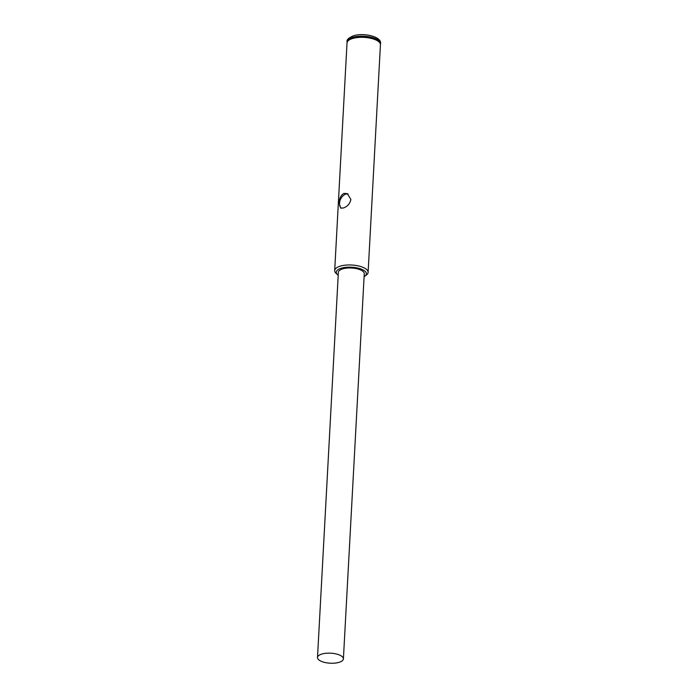<?xml version="1.0" encoding="UTF-8"?>
<svg xmlns="http://www.w3.org/2000/svg" width="698" height="698" viewBox="0 0 698 698"><rect width="100%" height="100%" fill="white"/><g stroke="black" fill="none" stroke-linecap="round" stroke-linejoin="round"><path stroke-width="1.05" d="M340.013 655.248A12.965 5.017 -176.9 0 0 325.896 653.284A12.965 5.017 -176.9 0 0 317.503 657.49A12.965 5.017 -176.9 0 0 320.888 661.137A12.965 5.017 -176.9 0 0 335.014 663.1A12.965 5.017 -176.9 0 0 343.399 658.895A12.965 5.017 -176.9 0 0 340.013 655.248M343.399 658.895L364.26 273.721A12.965 5.017 -176.9 0 0 360.875 270.074A12.965 5.017 -176.9 0 0 346.758 268.111A12.965 5.017 -176.9 0 0 338.364 272.316L317.503 657.49M350.885 199.523C349.829 203.86 347.29 206.687 343.276 208.013L340.641 208.048L339.167 203.135C339.28 198.354 340.912 195.1 344.07 193.372L347.403 193.669L350.885 199.523M348.127 194.07A7.948 5.305 -64.8 0 0 339.507 203.293A7.948 5.305 -64.8 0 0 341.27 208.24M364.103 276.67A15.059 5.82 -176.9 0 0 364.836 276.19A15.059 5.82 -176.9 0 0 360.325 268.765A15.059 5.82 -176.9 0 0 341.174 268.241A15.059 5.82 -176.9 0 0 337.535 274.715A15.059 5.82 -176.9 0 0 338.207 275.274M337.535 274.715L336.087 273.363A16.735 6.474 3.1 0 1 334.691 270.571A16.735 6.474 3.1 0 1 340.127 266.174A16.735 6.474 3.1 0 1 358.301 265.894A16.735 6.474 3.1 0 1 368.108 272.377A16.735 6.474 3.1 0 1 366.415 275.003L364.836 276.19M334.691 270.571L347.019 42.936A16.735 6.474 3.1 0 1 348.703 40.31A16.735 6.474 3.1 0 1 352.455 38.538A16.735 6.474 3.1 0 1 379.04 41.95A16.735 6.474 3.1 0 1 380.436 44.742L368.108 272.377M348.913 40.161A16.316 6.308 3.1 0 1 349.105 40.013A16.316 6.308 3.1 0 1 352.76 38.285A16.316 6.308 3.1 0 1 378.674 41.61A16.316 6.308 3.1 0 1 378.848 41.784M347.037 42.744A16.735 6.474 3.1 0 1 347.037 42.543A16.735 6.474 3.1 0 1 352.481 38.146A16.735 6.474 3.1 0 1 370.647 37.867A16.735 6.474 3.1 0 1 380.454 44.358A16.735 6.474 3.1 0 1 380.436 44.55M347.081 41.775C346.409 39.917 348.538 37.919 353.467 35.773C364.007 32.361 381.981 36.846 380.497 43.59A16.735 6.474 -176.9 0 0 370.69 37.099A16.735 6.474 -176.9 0 0 352.516 37.378A16.735 6.474 -176.9 0 0 347.081 41.775L347.037 42.543M380.497 43.59L380.454 44.358"/></g></svg>
